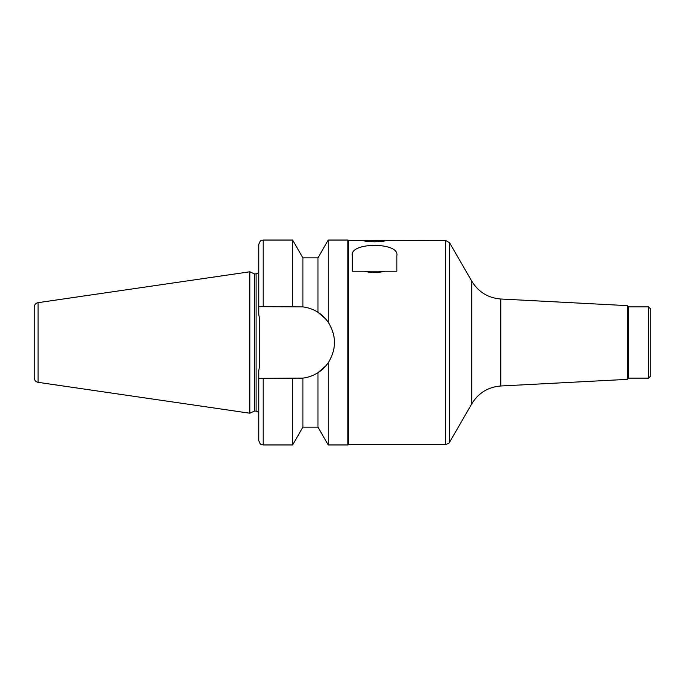 <?xml version="1.0" encoding="UTF-8"?>
<svg xmlns="http://www.w3.org/2000/svg" width="685" height="685" viewBox="0 0 685 685"><rect width="100%" height="100%" fill="white"/><g stroke="black" fill="none" stroke-linecap="round" stroke-linejoin="round"><path stroke-width="1.03" d="M445.712 240.495L449.565 242.721L449.565 442.279C450.028 442.664 448.744 443.401 445.712 444.505L445.712 240.495L385.706 240.598C385.116 241.129 381.408 241.522 374.575 241.788C367.742 241.522 364.026 241.129 363.435 240.598L384.722 240.495M627.246 305.63L627.246 379.37L628.479 378.137L628.479 306.863L627.246 305.63L500.803 299.002C488.14 297.975 478.472 292.058 471.802 281.235L449.565 242.721M628.479 306.863L648.524 306.863L648.524 378.137L628.479 378.137M648.524 306.863L650.75 309.089L650.75 375.911L648.524 378.137M384.816 271.226L352.304 271.226L352.304 255.616C349.359 241.968 399.783 241.968 396.846 255.616L396.846 271.226L384.816 271.226C377.992 272.938 371.159 272.938 364.326 271.226M364.42 240.495L348.802 240.495L348.802 444.505L445.712 444.505M326 365.662L317.96 372.7C321.659 370.457 325.084 367.134 328.243 362.707L328.243 444.95L347.843 444.95L347.843 240.05L328.243 240.05L328.243 322.292C336.541 335.761 336.541 349.239 328.243 362.707A35.86 35.86 0 0 1 317.96 372.7C313.345 375.628 308.318 377.435 302.898 378.103L258.759 378.36L258.759 370.868L259.649 365.096L259.649 319.904L258.759 314.132L258.759 306.64L302.898 306.897C308.318 307.565 313.345 309.372 317.96 312.3L325.743 319.039M302.898 306.897L302.898 257.868L317.96 257.868L317.96 312.3A35.86 35.86 0 0 1 328.243 322.292C325.084 317.866 321.659 314.543 317.96 312.3M302.898 257.868L292.606 240.05L292.606 306.64M263.211 306.64L263.211 240.05C261.875 240.906 260.857 238.431 258.759 244.502L258.759 306.64M292.606 378.36L292.606 444.95L302.898 427.132L302.898 378.103A35.86 35.86 0 0 1 298.626 378.36M38.06 302.667C35.706 303.198 34.43 304.671 34.25 307.077L34.25 377.923C34.43 380.329 35.706 381.802 38.06 382.333L249.845 413.218L249.845 271.782L38.06 302.667L38.06 382.333M249.845 271.782L254.383 273.897L254.383 411.103L249.845 413.218M254.383 273.897L256.087 273.897L256.087 411.103L258.759 412.301M259.649 319.904L259.649 365.096M258.759 272.699L256.087 273.897M258.759 378.36L258.759 440.498C260.857 446.569 261.875 444.094 263.211 444.95L292.606 444.95M317.96 372.7L317.96 427.132L328.243 444.95M348.802 240.495L347.843 240.05M471.802 281.235L471.802 403.765L449.565 442.279M500.803 299.002L500.803 385.998C488.14 387.025 478.472 392.942 471.802 403.765M263.211 378.36L263.211 444.95M627.246 379.37L500.803 385.998M317.96 257.868L328.243 240.05M263.211 240.05L292.606 240.05M254.383 411.103L256.087 411.103M302.898 427.132L317.96 427.132M348.802 444.505L347.843 444.95"/></g></svg>
